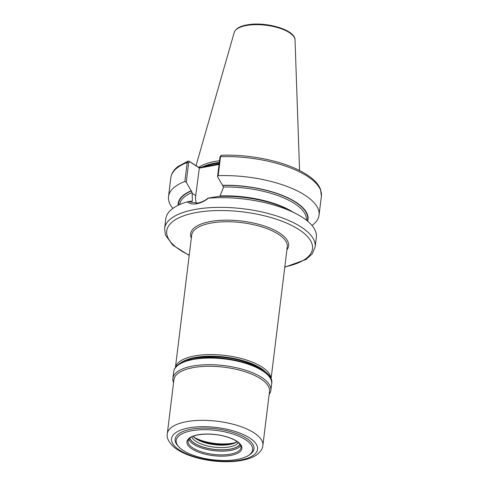 <?xml version="1.0" encoding="UTF-8"?>
<svg xmlns="http://www.w3.org/2000/svg" width="486" height="486" viewBox="0 0 486 486"><rect width="100%" height="100%" fill="white"/><g stroke="black" fill="none" stroke-linecap="round" stroke-linejoin="round"><path stroke-width="0.73" d="M196.38 203.276A19.379 14.033 122.9 0 1 195.718 195.658L199.345 167.98L189.789 161.808L188.665 162.64L186.26 182.201L192.116 192.499L192.371 200.791L191.946 201.265L188.902 201.423L189.643 201.969L197.468 203.124C201.107 202.468 204.691 200.779 208.227 198.057L218.512 196.435A65.41 25.096 -173 0 1 289.042 210.061L295.901 213.603A75.834 29.093 -173 0 0 208.427 198.167C204.594 201.174 200.663 203.045 196.636 203.78C192.693 204.442 189.546 203.804 187.201 201.866A75.834 29.093 -173 0 0 165.805 218.724L164.614 228.432L165.434 235.066L172.888 245.211L189.194 255.429M191.49 201.137A63.8 24.476 -173 0 1 192.371 200.791L191.946 201.265M186.26 182.201L184.856 181.491L187.183 162.518L188.076 161.091L189.048 161.188L199.09 167.676L219.15 163.77M219.52 160.745A53.679 20.594 -173 0 0 215.699 161.316A53.679 20.594 -173 0 0 198.689 167.421M184.856 181.491A75.834 29.093 -173 0 0 168.514 196.654A75.834 29.093 -173 0 0 172.876 208.391M191.277 190.761A65.41 25.096 -173 0 0 178.137 205.286M284.772 267.166L305.943 259.524L312.285 253.82L315.153 246.912L316.343 237.204A75.834 29.093 -173 0 0 295.901 213.603M219.958 157.185L220.51 156.705A75.834 29.093 -173 0 1 321.386 196.162L320.572 189.534C318.379 183.453 312.316 177.007 298.999 170.215C279.274 160.265 247.878 154.226 221.482 155.253L220.51 156.705L218.178 175.683L217.552 176.746L219.958 157.185L220.905 155.587M311.988 225.468A75.834 29.093 -173 0 0 319.053 215.14A75.834 29.093 -173 0 0 218.178 175.683M307.632 221.191A65.41 25.096 -173 0 0 222.57 185.306L217.552 176.746M219.854 196.38L223.317 187.815L223.408 187.043L222.57 185.306M187.201 201.866L188.902 201.423M219.065 164.456L199.09 168.18M189.048 161.188L189.789 161.808M199.09 167.676L199.345 167.98M205.511 166.558L204.679 167.208M269.147 394.407A49.353 18.936 -173 0 0 270.854 390.428A49.353 18.936 -173 0 0 232.934 367.009A49.353 18.936 -173 0 0 176.855 372.148A49.353 18.936 -173 0 0 172.882 378.4A49.353 18.936 -173 0 0 173.569 382.67M237.186 441.695A23.893 9.167 -173 0 1 236.688 442.041A23.893 9.167 -173 0 1 214.466 444.708A23.893 9.167 -173 0 1 193.543 436.744A23.893 9.167 -173 0 1 193.149 436.288A25.096 9.629 -173 0 0 214.545 444.064A25.096 9.629 -173 0 0 237.174 441.689M191.782 436.896A23.893 9.167 -173 0 0 212.139 446.853A23.893 9.167 -173 0 0 237.077 443.979A23.893 9.167 -173 0 0 238.359 442.612M189.85 438.105A25.582 9.811 -173 0 0 211.416 448.973A25.582 9.811 -173 0 0 238.419 445.941A25.582 9.811 -173 0 0 239.938 444.259M249.543 454.671A38.522 14.774 -173 0 0 229.611 433.038A38.522 14.774 -173 0 0 179.285 435.523A38.522 14.774 -173 0 0 178.891 446.92A38.522 14.774 -173 0 0 212.613 459.768A38.522 14.774 -173 0 0 248.443 455.461A38.522 14.774 -173 0 0 249.543 454.671M248.443 455.461L249.646 454.683A39.724 15.236 -173 0 0 250.776 453.869A39.724 15.236 -173 0 0 230.218 431.556A39.724 15.236 -173 0 0 178.326 434.126A39.724 15.236 -173 0 0 177.919 445.875L178.891 446.92M262.883 445.449L269.523 391.388A48.15 18.474 -173 0 0 232.527 368.54A48.15 18.474 -173 0 0 177.821 373.552A48.15 18.474 -173 0 0 173.939 379.651L167.305 433.712C166.4 437.819 168.77 442.418 174.407 447.503C180.762 452.448 189.546 456.214 200.773 458.808C222.394 463.778 247.301 462.472 257.61 454.124C260.982 451.148 262.744 448.256 262.883 445.449A48.15 18.474 -173 0 0 225.887 422.601A48.15 18.474 -173 0 0 171.181 427.613A48.15 18.474 -173 0 0 167.305 433.712M175.446 367.513A48.15 18.474 7 0 1 195.275 355.807A48.15 18.474 7 0 1 245.497 359.719A48.15 18.474 7 0 1 271 379.244M267.816 374.542A46.948 18.012 -173 0 0 195.84 357.362A46.948 18.012 -173 0 0 179.668 363.716M187.718 360.193A45.623 17.502 7 0 1 196.605 357.854A45.623 17.502 7 0 1 260.861 369.178M192.025 193.27L195.718 195.658M195.366 437.983A28.735 11.02 -173 0 0 232.612 443.208A28.735 11.02 -173 0 0 234.623 442.801M191.314 238.134A49.353 18.936 7 0 1 211.027 221.409A49.353 18.936 7 0 1 267.64 227.175A49.353 18.936 7 0 1 286.898 249.871M271.006 379.274L287.269 246.852A48.15 18.474 -173 0 0 262.319 227.035A48.15 18.474 -173 0 0 211.586 222.965A48.15 18.474 -173 0 0 191.691 235.115L175.428 367.538M315.153 246.912A75.834 29.093 -173 0 0 275.86 215.705A75.834 29.093 -173 0 0 195.955 209.296A75.834 29.093 -173 0 0 164.614 228.432M284.814 266.857A73.429 28.17 -173 0 0 297.906 228.918A73.429 28.17 -173 0 0 197.079 212.4A73.429 28.17 -173 0 0 189.23 255.12M219.247 162.95A53.199 20.412 -173 0 0 215.735 163.478A53.199 20.412 -173 0 0 203.749 166.862M219.265 162.786A53.199 20.412 -173 0 0 215.754 163.314A53.199 20.412 -173 0 0 203.166 166.965M219.314 162.415A53.247 20.43 -173 0 0 215.766 162.956A53.247 20.43 -173 0 0 202 167.166M234.209 32.483C235.631 28.631 239.969 26.092 247.216 24.859C265.642 21.348 295.385 29.67 295.032 39.955A30.697 11.773 -173 0 0 278.278 27.781A30.697 11.773 -173 0 0 246.754 25.442A30.697 11.773 -173 0 0 234.209 32.483L196.034 165.702M188.665 162.64L187.183 162.518A75.834 29.093 -173 0 0 170.847 177.676C171.467 173.35 173.879 169.608 178.083 166.449L188.076 161.091M191.52 190.919A65.002 24.938 -173 0 0 178.532 205.098M192.116 192.499A63.8 24.476 -173 0 0 179.674 204.576M307.298 220.911A65.002 24.938 -173 0 0 222.813 185.47M306.314 220.128A63.8 24.476 -173 0 0 223.408 187.043M292.955 212.084A63.8 24.476 -173 0 0 220.261 195.931M173.696 371.784C174.055 369.172 175.501 366.869 178.016 364.889C196.642 347.721 276.534 362.538 271.662 383.812A49.353 18.936 -173 0 0 233.748 360.387A49.353 18.936 -173 0 0 177.669 365.527A49.353 18.936 -173 0 0 173.696 371.784L172.882 378.4M188.726 439.247A26.724 10.255 -173 0 0 211.55 450.334A26.724 10.255 -173 0 0 239.355 447.108A26.724 10.255 -173 0 0 240.758 445.638M189.71 438.22A25.758 9.884 -173 0 0 211.544 449.064A25.758 9.884 -173 0 0 238.583 445.984A25.758 9.884 -173 0 0 240.048 444.398M188.003 440.96A26.724 10.255 -173 0 0 208.53 453.638A26.724 10.255 -173 0 0 238.893 450.856A26.724 10.255 -173 0 0 241.05 447.472C241.354 446.944 240.928 445.796 239.768 444.034C236.585 440.328 229.744 437.625 225.34 436.513C212.248 432.692 194.85 433.664 189.874 438.093L188.003 440.96M239.665 451.98A27.684 10.619 -173 0 0 225.334 436.428A27.684 10.619 -173 0 0 189.163 438.22A27.684 10.619 -173 0 0 203.494 453.766A27.684 10.619 -173 0 0 239.665 451.98M254.075 454.768A43.333 16.627 -173 0 0 231.64 430.426A43.333 16.627 -173 0 0 175.027 433.226A43.333 16.627 -173 0 0 197.462 457.569A43.333 16.627 -173 0 0 254.075 454.768M170.847 177.676L168.514 196.654M321.386 196.162L319.053 215.14M295.032 39.955L299.564 170.501M271.662 383.812L270.854 390.428"/></g></svg>
